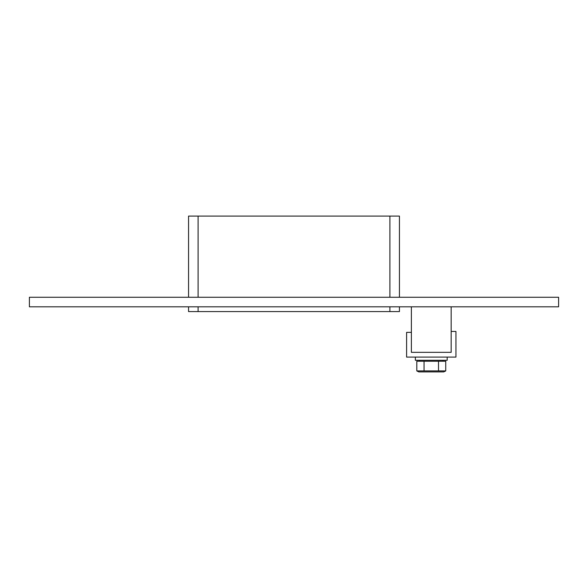 <?xml version="1.0" encoding="UTF-8"?>
<svg xmlns="http://www.w3.org/2000/svg" width="588" height="588" viewBox="0 0 588 588"><rect width="100%" height="100%" fill="white"/><g stroke="black" fill="none" stroke-linecap="round" stroke-linejoin="round"><path stroke-width="0.88" d="M29.4 297.256L558.6 297.256L558.6 306.811L29.4 306.811L29.4 297.256M389.895 306.811L389.895 311.581L399.443 311.581L399.443 306.811M188.557 311.581L188.557 306.811L188.557 311.581L198.105 311.581L198.105 306.811M188.557 297.256L188.557 216.09L188.557 297.256M389.895 311.581L198.105 311.581M198.105 297.256L198.105 216.09L188.557 216.09M198.105 216.09L389.895 216.09L389.895 297.256M399.443 297.256L399.443 216.09L389.895 216.09M455.943 331.441L451.165 331.441L451.165 352.33L411.38 352.33L411.38 332.374L406.602 332.374L406.602 357.1L455.943 357.1L455.943 331.441M447.189 357.1L447.189 360.282L415.356 360.282L415.356 357.1M438.508 370.918L445.741 370.918L443.749 371.91L418.796 371.91L416.811 370.918L416.811 361.238L424.044 361.238L424.044 370.918L438.508 370.918L438.508 361.238L424.044 361.238M416.811 370.918L424.044 370.918M445.741 370.918L445.741 361.238L438.508 361.238M443.014 360.282L443.014 361.238M411.38 306.811L411.38 352.33L451.165 352.33L451.165 306.811M419.538 360.282L419.538 361.238"/></g></svg>
